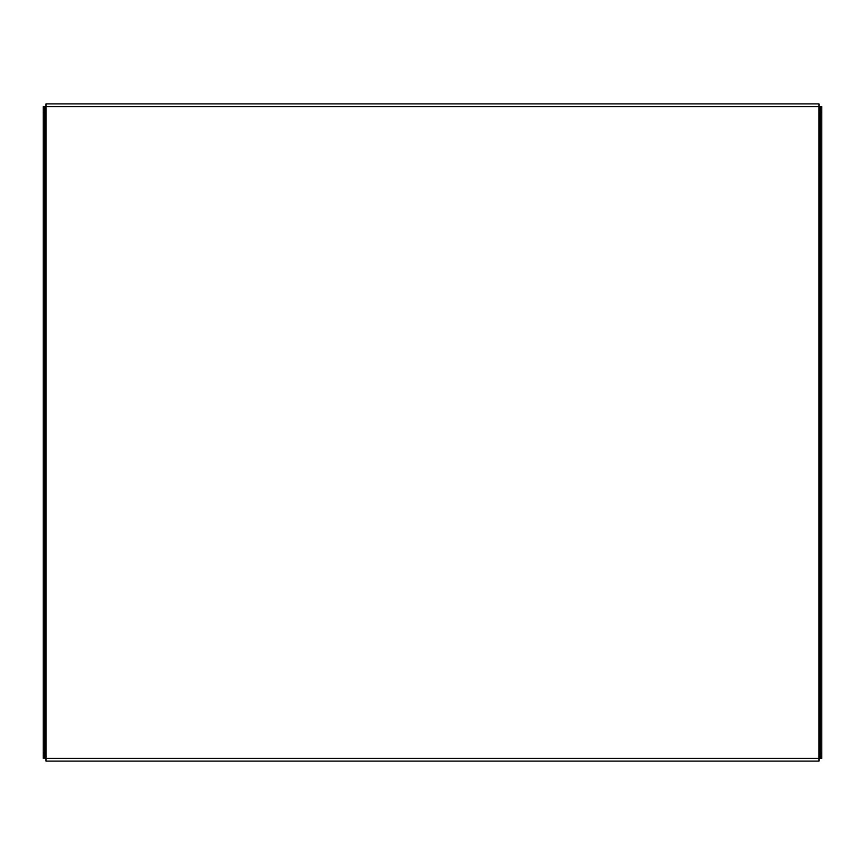 <?xml version="1.0" encoding="UTF-8"?>
<svg xmlns="http://www.w3.org/2000/svg" width="865" height="865" viewBox="0 0 865 865"><rect width="100%" height="100%" fill="white"/><g stroke="black" fill="none" stroke-linecap="round" stroke-linejoin="round"><path stroke-width="1.3" d="M43.25 758.346L43.25 752.831L44.904 752.831L44.904 758.346L820.096 758.346L820.096 752.831L821.75 752.831L821.75 758.346L820.096 758.346M821.75 106.654L821.75 112.169L820.096 112.169L820.096 106.654L821.75 106.654L43.25 106.654L44.904 106.654L44.904 112.169L43.25 112.169L43.25 106.654M821.75 112.169L821.75 752.831M820.096 112.169L820.096 752.831M43.25 752.831L43.25 112.169M44.904 752.831L44.904 112.169M46.007 106.654L46.007 103.897L818.993 103.897L818.993 761.103L46.007 761.103L46.007 106.654M818.993 103.897L813.478 103.897M46.007 761.103L51.522 761.103M813.478 761.103L818.993 761.103"/></g></svg>
